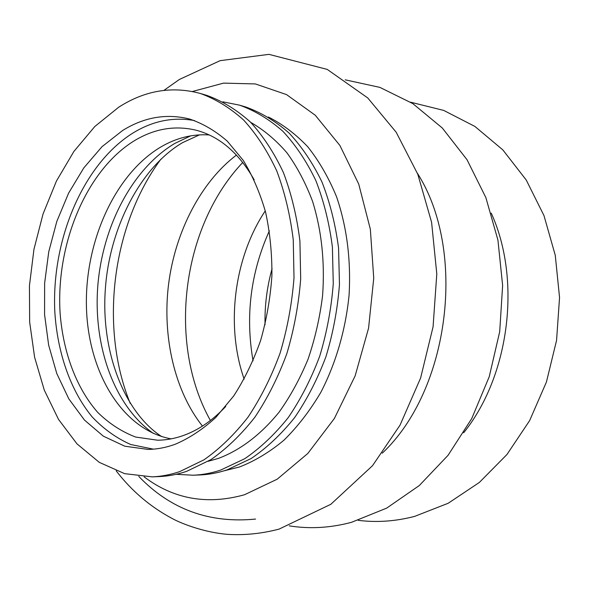 <?xml version="1.0" encoding="UTF-8"?>
<svg xmlns="http://www.w3.org/2000/svg" width="589" height="589" viewBox="0 0 589 589"><rect width="100%" height="100%" fill="white"/><g stroke="black" fill="none" stroke-linecap="round" stroke-linejoin="round"><path stroke-width="0.88" d="M254.19 179.829C238.906 153.044 219.675 136.538 196.476 130.302C175.095 125.111 154.347 128.616 134.226 140.815C86.031 170.508 55.734 244.494 60.115 313.245C63.133 352.274 76.268 388.004 97.737 412.403C109.127 423.565 121.783 431.781 135.698 437.06L157.594 440.211C166.437 440.138 175.338 438.459 184.291 435.175C199.008 429.727 212.828 420.163 225.749 406.476M209.257 134.947C192.382 133.865 176.133 137.936 160.51 147.169C114.59 174.69 84.764 242.057 86.436 306.906C87.982 371.688 121.908 429.771 171.119 438.864M122.615 130.5L102 146.698L83.822 167.88L68.618 193.104L56.824 221.39L48.754 251.753L44.631 283.176L44.58 314.636L48.644 345.102L56.78 373.536L68.825 398.878L84.492 420.09L103.347 436.177L124.802 446.204L148.082 449.422C157.072 449.274 166.12 447.552 175.227 444.253C189.327 438.238 202.866 429.293 215.839 417.424L233.693 395.985C244.435 379.345 253.41 360.858 260.61 340.523C266.626 319.452 270.388 297.843 271.912 275.689C272.081 253.645 269.976 232.493 265.602 212.224C259.999 192.861 252.541 175.566 243.228 160.348L227.31 141.183C215.486 130.898 202.896 123.513 189.54 119.022C166.51 113.287 144.202 117.115 122.615 130.5M194.62 120.598C173.306 116.725 152.735 120.878 132.908 133.055C82.806 164.287 51.206 240.533 54.836 312.118C57.45 352.789 70.408 390.397 92.09 416.828C103.627 429.006 116.534 438.238 130.802 444.533L153.39 449.157M152.168 476.854L159.133 476.575C168.277 476.214 177.48 474.462 186.75 471.303L210.928 459.626C226.677 448.641 241.335 434.491 254.904 417.174C267.561 398.238 278.199 377.085 286.814 353.717C294.051 329.465 298.682 304.513 300.692 278.862L299.919 241.048C296.885 216.472 291.378 193.634 283.397 172.54C274.165 152.838 263.143 135.985 250.34 121.989C236.771 109.826 222.311 100.977 206.96 95.44L200.275 93.452C172.054 85.847 144.865 90.426 118.713 107.205L94.814 126.502L73.861 151.483L56.448 181.029L43.041 213.998L33.963 249.257L29.45 285.665L29.649 322.058L34.611 357.28L44.293 390.139L58.532 419.42L77.019 443.892L99.276 462.35L124.632 473.659L152.168 476.854C161.312 476.494 170.53 474.727 179.807 471.561L204.008 459.81C219.785 448.759 234.466 434.52 248.065 417.093C260.75 398.031 271.419 376.746 280.062 353.223C287.329 328.817 291.975 303.703 294.007 277.883L293.256 239.826C290.237 215.095 284.73 192.124 276.749 170.906C267.516 151.093 256.495 134.152 243.677 120.09C230.1 107.875 215.633 98.996 200.275 93.452M208.219 461.283L218.607 458.338C240.577 449.981 260.691 434.653 278.95 412.352C290.296 396.478 300.007 378.727 308.084 359.099C315.049 338.675 319.886 317.486 322.595 295.538C324.973 262.024 321.646 230.66 312.597 201.453C305.698 183.105 297.128 166.864 286.865 152.72C275.836 139.983 263.791 129.874 250.737 122.387M176.14 474.322L193.192 475.22L199.686 474.962C208.793 474.601 217.945 472.893 227.148 469.845L251.128 458.551C266.729 447.957 281.218 434.321 294.603 417.645C307.075 399.408 317.537 379.058 325.982 356.581C333.057 333.249 337.556 309.24 339.463 284.553L338.572 248.131C335.487 224.446 329.958 202.417 321.984 182.03C312.774 162.976 301.796 146.639 289.044 133.033C275.534 121.179 261.133 112.514 245.849 107.029L239.627 105.173L222.878 101.831M193.192 475.22C202.307 474.859 211.466 473.144 220.684 470.074L244.7 458.728C260.323 448.067 274.842 434.343 288.257 417.564C300.765 399.224 311.257 378.742 319.731 356.124C326.829 332.645 331.349 308.489 333.271 283.64L332.395 247.005C329.325 223.172 323.795 201.011 315.822 180.514C306.604 161.357 295.612 144.938 282.853 131.266C269.335 119.368 254.919 110.666 239.627 105.173M269.372 230.807C250.671 272.486 245.238 315.822 253.056 360.829M242.786 162.446C181.765 226.581 167.121 343.284 210.406 420.502M160.893 159.185C112.035 225.094 99.188 327.499 130.25 403.436M190.733 135.831L174.786 143.436C132.179 168.852 102.427 226.515 97.767 286.372C93.239 346.214 114.178 405.88 153.39 433.43M223.975 470.847L239.465 466.996C254.853 461.01 269.681 452.08 283.95 440.189C297.651 426.694 309.947 410.754 320.821 392.362C335.855 363.339 345.64 329.825 349.086 295.082C351.066 259.764 346.877 226.964 336.518 196.674C328.699 177.738 319.12 161.114 307.789 146.808C295.649 134.042 282.514 124.11 268.37 117.012M144.084 476.818C173.703 499.177 207.173 505.156 244.501 494.745L277.228 479.181L307.833 453.442L334.405 418.433L355.145 375.863L368.574 328.139L373.743 278.199L370.334 229.165L358.723 184.062L339.89 145.454L315.262 115.238L286.512 94.586L255.376 83.94L223.525 83.123L192.426 91.494M382.254 453.199C449.643 390.058 467.084 251.047 417.38 173.218M463.661 432.797C509.603 375.701 521.64 279.775 491.233 213.1M272.074 268.672C266.964 287.034 264.616 305.75 265.035 324.804M265.264 210.891C233.98 257.798 225.432 325.938 244.155 379.11M236.461 155.076C201.335 181.603 175.242 231.367 168.587 284.2C161.982 337.033 174.977 391.7 202.454 426.083M255.567 519.071C209.389 523.592 170.457 509.367 138.761 476.391M199.524 134.844L182.619 142.619C141.161 166.893 109.598 226.986 105.35 289.059C100.748 351.14 124.213 412.352 161.666 436.559M163.948 90.367L179.395 79.456L220.131 60.66L268.959 54.357L327.241 69.406L367.779 97.965L396.183 132.245L417.815 174.307L431.597 222.296L436.795 273.988L433.07 326.807L420.605 378.035L400.064 425.089L372.528 465.685L330.856 504.28L279.142 529.084C261.899 533.612 244.774 535.372 227.766 534.37C205.377 532.633 182.295 524.077 172.135 518.482C150.276 506.812 131.627 490.939 116.202 470.869M345.235 79.832L379.905 87.393L412.801 103.598L442.31 128.004L467.04 159.737L485.873 197.609L497.933 240.106L502.631 285.459L499.7 331.681L489.245 376.695L471.774 418.484L448.104 455.26L419.309 485.527L386.649 508.138L351.559 522.296C330.473 527.935 309.711 529.121 289.273 525.867M410.629 102.214L443.679 110.393L474.896 126.429L502.837 149.893L526.22 179.984L543.978 215.596L555.272 255.317L559.55 297.511L556.568 340.368L546.437 381.996L529.644 420.59L506.952 454.509L479.394 482.413L448.185 503.264L414.685 516.369C395.646 521.339 376.805 522.664 358.164 520.337"/></g></svg>
